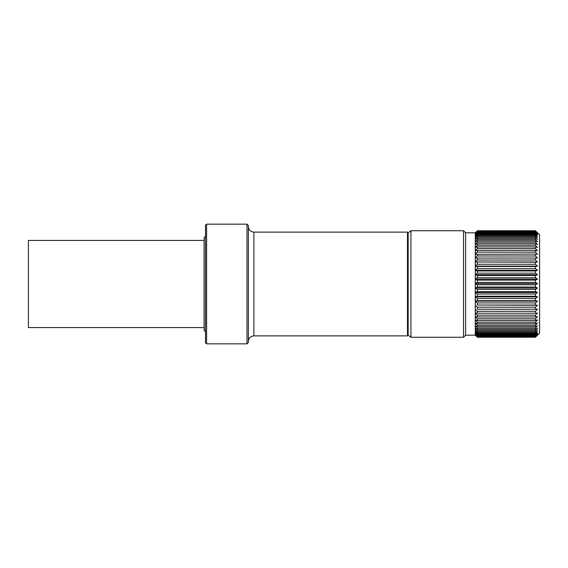 <?xml version="1.0" encoding="UTF-8"?>
<svg xmlns="http://www.w3.org/2000/svg" width="568" height="568" viewBox="0 0 568 568"><rect width="100%" height="100%" fill="white"/><g stroke="black" fill="none" stroke-linecap="round" stroke-linejoin="round"><path stroke-width="0.85" d="M536.81 232.099L539.6 234.889L539.6 333.111L535.446 337.243L477.34 337.243L535.446 337.122L537.527 334.957L535.446 336.895L477.34 336.895L535.446 336.583L537.527 334.339L535.446 336.149L477.34 336.149L477.34 335.645L535.446 335.645L537.527 333.338L535.446 335.006L477.34 335.006L477.34 334.311L535.446 334.311L537.527 331.96L535.446 333.48L477.34 333.48L477.34 332.592L535.446 332.592L537.527 330.221L535.446 331.57L477.34 331.57L477.34 330.505L535.446 330.505L537.527 328.126L535.446 329.298L535.446 328.07L537.527 325.698L535.446 326.685L535.446 325.294L537.527 322.951L535.446 323.746L535.446 322.205L537.527 319.912L535.446 320.508L535.446 318.825L537.527 316.596L535.446 316.987L535.446 315.176L537.527 313.025L535.446 313.216L535.446 311.292L537.527 309.24L535.446 309.226L535.446 307.203L537.527 305.264L535.446 305.037L535.446 302.936L537.527 301.125L535.446 300.692L535.446 298.527L537.527 296.858L535.446 296.226L535.446 294.004L537.527 292.492L535.446 291.661L535.446 289.41L537.527 288.061L535.446 287.032L535.446 284.767L537.527 283.595L535.446 282.388L535.446 280.123L537.527 279.136L535.446 277.752L535.446 275.508L537.527 274.713L535.446 273.165L535.446 270.957L537.527 270.361L535.446 268.664L535.446 266.506L537.527 266.115L535.446 264.276L535.446 262.189L537.527 261.997L535.446 260.037L535.446 258.035L537.527 258.057L535.446 255.983L535.446 254.081L537.527 254.308L535.446 252.142L535.446 250.353L537.527 250.786L535.446 248.543L535.446 246.881L537.527 247.52L535.446 245.213L535.446 243.693L537.527 244.531L535.446 242.181L535.446 240.811L537.527 241.84L535.446 239.462L535.446 238.262L537.527 239.469L535.446 237.09L535.446 236.054L537.527 237.438L535.446 235.067L535.446 234.215L537.527 235.763L535.446 233.42L535.446 232.752L537.527 234.449L535.446 232.156L535.446 231.687L537.527 233.519L535.446 231.013L537.527 232.972L535.446 230.743L537.527 232.809M477.34 336.895L475.267 334.957L477.34 337.257L475.267 335.191L465.582 335.191L465.582 232.809L463.509 230.736L410.934 230.736L410.934 337.264L408.165 335.191L408.165 232.809L410.934 230.736M535.446 326.685L477.34 326.685L475.267 325.698L475.267 232.809L477.34 230.743L535.446 230.743M465.582 335.191L463.509 337.264L463.509 230.736M477.34 337.122L475.267 334.957L475.267 325.698L477.34 328.07L535.446 328.07M477.34 326.685L477.34 325.294L535.446 325.294M535.446 323.746L477.34 323.746L475.267 322.951L477.34 325.294M535.446 331.57L535.446 330.505M535.446 329.298L477.34 329.298L475.267 328.126L477.34 330.505M477.34 331.57L475.267 330.221L477.34 332.592M535.446 333.48L535.446 332.592M477.34 333.48L475.267 331.96L477.34 334.311M535.446 335.006L535.446 334.311M477.34 335.006L475.267 333.338L477.34 335.645M535.446 336.149L535.446 335.645M477.34 336.149L475.267 334.339L477.34 336.583M477.34 337.257L535.446 337.122M535.446 337.257L536.81 335.901M535.446 230.821L477.34 230.743M477.34 230.821L475.267 232.972L477.34 231.013L535.446 231.013M535.446 231.29L477.34 231.013M477.34 231.29L475.267 233.519L477.34 231.687L535.446 231.687M535.446 232.156L477.34 232.156L477.34 231.687M477.34 232.156L475.267 234.449L477.34 232.752L535.446 232.752M535.446 233.42L477.34 233.42L477.34 232.752M477.34 233.42L475.267 235.763L477.34 234.215L535.446 234.215M535.446 235.067L477.34 235.067L477.34 234.215M477.34 235.067L475.267 237.438L477.34 236.054L535.446 236.054M535.446 237.09L477.34 237.09L477.34 236.054M477.34 237.09L475.267 239.469L477.34 238.262L535.446 238.262M535.446 239.462L477.34 239.462L477.34 238.262M477.34 239.462L475.267 241.84L477.34 240.811L535.446 240.811M535.446 242.181L477.34 242.181L477.34 240.811M477.34 242.181L475.267 244.531L477.34 243.693L535.446 243.693M535.446 245.213L477.34 245.213L477.34 243.693M477.34 245.213L475.267 247.52L477.34 246.881L535.446 246.881M535.446 248.543L477.34 248.543L477.34 246.881M477.34 248.543L475.267 250.786L477.34 250.353L535.446 250.353M535.446 252.142L477.34 252.142L477.34 250.353M477.34 252.142L475.267 254.308L535.446 254.081M535.446 255.983L477.34 255.983L477.34 254.081M477.34 255.983L475.267 258.057L535.446 258.035M535.446 260.037L477.34 260.037L477.34 258.035M477.34 260.037L475.267 261.997L537.527 261.997M475.267 261.997L535.446 262.189M535.446 264.276L477.34 264.276L477.34 262.189M477.34 264.276L475.267 266.115L537.527 266.115M535.446 268.664L477.34 268.664L477.34 266.506L535.446 266.506M475.267 266.115L477.34 266.506M477.34 268.664L475.267 270.361L537.527 270.361M475.267 270.361L477.34 270.957L535.446 270.957M535.446 273.165L477.34 273.165L477.34 270.957M477.34 273.165L475.267 274.713L537.527 274.713M535.446 277.752L477.34 277.752L477.34 275.508L535.446 275.508M475.267 274.713L477.34 275.508M477.34 277.752L475.267 279.136L537.527 279.136M475.267 279.136L477.34 280.123L535.446 280.123M535.446 282.388L477.34 282.388L477.34 280.123M477.34 282.388L475.267 283.595L537.527 283.595M535.446 287.032L477.34 287.032L477.34 284.767L535.446 284.767M475.267 283.595L477.34 284.767M477.34 287.032L475.267 288.061L537.527 288.061M475.267 288.061L477.34 289.41L535.446 289.41M535.446 291.661L477.34 291.661L477.34 289.41M477.34 291.661L475.267 292.492L537.527 292.492M535.446 296.226L477.34 296.226L477.34 294.004L535.446 294.004M475.267 292.492L477.34 294.004M477.34 296.226L475.267 296.858L537.527 296.858M475.267 296.858L477.34 298.527L535.446 298.527M535.446 300.692L477.34 300.692L477.34 298.527M477.34 300.692L475.267 301.125L537.527 301.125M535.446 305.037L477.34 305.037L477.34 302.936L535.446 302.936M475.267 301.125L477.34 302.936M477.34 305.037L537.527 305.264M475.267 305.264L477.34 307.203L535.446 307.203M535.446 309.226L477.34 309.226L477.34 307.203M477.34 309.226L537.527 309.24M535.446 313.216L477.34 313.216L477.34 311.292L535.446 311.292M475.267 309.24L477.34 311.292M477.34 313.216L475.267 313.025L477.34 315.176L535.446 315.176M535.446 316.987L477.34 316.987L477.34 315.176M477.34 316.987L475.267 316.596L477.34 318.825L535.446 318.825M535.446 320.508L477.34 320.508L477.34 318.825M477.34 320.508L475.267 319.912L477.34 322.205L535.446 322.205M477.34 323.746L477.34 322.205M477.34 329.298L477.34 328.07M205.488 236.352L204.104 237.736L204.104 330.264L205.488 331.648M206.596 343.839L206.596 224.161L205.488 225.269L205.488 342.731L206.596 343.839L246.995 343.839L246.995 224.161L248.372 225.546L248.372 342.454L246.995 343.839M253.91 335.88L253.91 232.12L407.476 232.12L407.476 335.88L253.91 335.88C250.58 336.178 248.734 338.024 248.372 341.418M204.104 240.42L28.4 240.42L28.4 327.58L204.104 327.58M475.977 232.099L475.267 232.809L465.582 232.809M463.509 337.264L410.934 337.264M475.267 335.191L475.977 335.901M253.91 232.12C250.58 231.822 248.734 229.976 248.372 226.582M206.596 224.161L246.995 224.161"/></g></svg>
